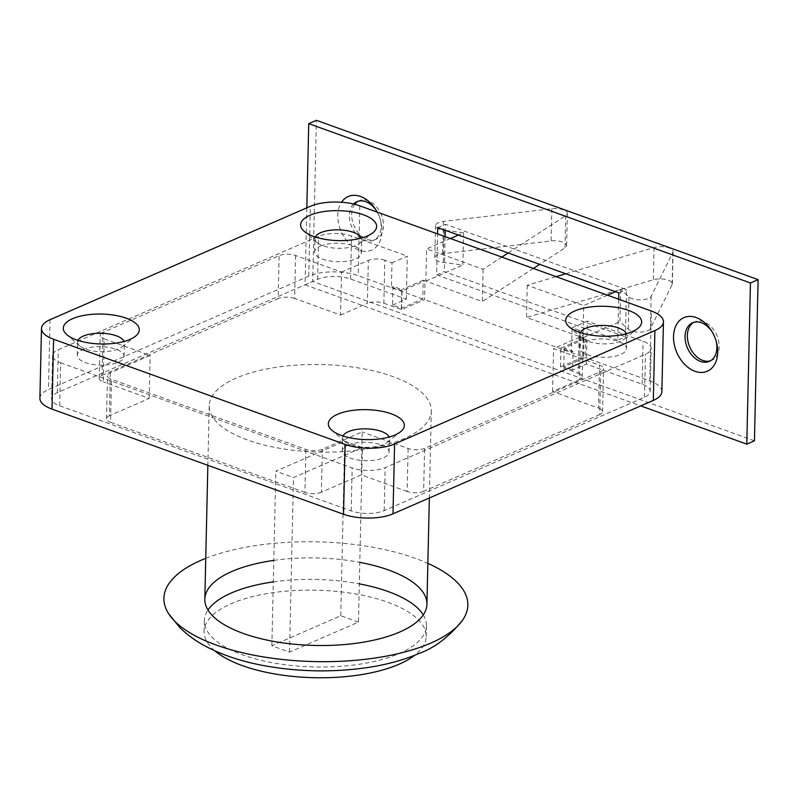 <?xml version="1.0" encoding="UTF-8"?>
<svg xmlns="http://www.w3.org/2000/svg" width="798" height="798" viewBox="0 0 798 798"><rect width="100%" height="100%" fill="white"/><g stroke="black" fill="none" stroke-linecap="round" stroke-linejoin="round"><path stroke-width="0.6" stroke-dasharray="3.99 2.99" d="M295.609 255.5L294.632 298.482L340.576 315.05L341.554 272.068L295.609 255.5A11.691 4.608 1.3 0 0 279.12 255.649L103.032 332.357L102.054 375.329A11.691 4.608 1.3 0 0 99.201 378.252A11.691 4.608 1.3 0 0 103.241 381.853L104.209 338.871L150.154 355.449L110.343 372.786A11.691 4.608 1.3 0 0 107.481 375.708A11.691 4.608 1.3 0 0 111.52 379.309L305.873 449.414A11.691 4.608 1.3 0 0 322.362 449.264L362.182 431.927L361.205 474.9L321.394 492.246L322.362 449.264M103.032 332.357A11.691 4.608 1.3 0 0 100.179 335.27A11.691 4.608 1.3 0 0 104.209 338.871M110.343 372.786L109.366 415.768L149.176 398.421L103.241 381.853M149.176 398.421L150.154 355.449M102.054 375.329L278.143 298.622L279.12 255.649M294.632 298.482A11.691 4.608 1.3 0 0 278.143 298.622M340.576 315.05L367.369 303.38L368.347 260.397L341.554 272.068M391.429 287.001L402.032 290.821L425.005 280.816L423.229 280.188L422.81 298.991L401.374 308.327L392.536 305.135L392.965 286.332L391.429 287.001L391.978 262.831L384.836 260.248L383.858 303.23A11.691 4.608 1.3 0 0 367.369 303.38M383.858 303.23L401.603 309.624L424.576 299.619L425.005 280.816M392.536 305.135L406.322 299.13L350.581 279.031A23.381 9.217 1.3 0 0 317.604 279.33L57.296 392.716A23.381 9.217 1.3 0 0 51.591 398.561A23.381 9.217 1.3 0 0 59.66 405.763L351.19 510.92A23.381 9.217 1.3 0 0 384.177 510.62L644.475 397.234A23.381 9.217 1.3 0 0 650.19 391.389A23.381 9.217 1.3 0 0 642.121 384.187L586.38 364.088L572.605 370.092L573.034 351.29L564.196 348.098L585.632 338.761L583.867 338.123L583.438 356.925L424.576 299.619M583.438 356.925L560.475 366.93L578.221 373.334L579.188 330.352A11.691 4.608 1.3 0 1 583.228 333.953A11.691 4.608 1.3 0 1 580.375 336.876L553.573 348.546L599.517 365.125A11.691 4.608 1.3 0 1 603.547 368.716A11.691 4.608 1.3 0 1 600.695 371.639L424.606 448.346A11.691 4.608 1.3 0 1 408.117 448.496L362.182 431.927M580.375 336.876L579.398 379.858A11.691 4.608 1.3 0 0 582.251 376.935A11.691 4.608 1.3 0 0 578.221 373.334M579.398 379.858L552.605 391.529L598.54 408.097L599.517 365.125M600.695 371.639L599.717 414.621A11.691 4.608 1.3 0 0 602.57 411.698A11.691 4.608 1.3 0 0 598.54 408.097M599.717 414.621L423.628 491.329L424.606 448.346M408.117 448.496L407.14 491.478A11.691 4.608 1.3 0 0 423.628 491.329M407.14 491.478L361.205 474.9M305.873 449.414L304.906 492.396A11.691 4.608 1.3 0 0 321.394 492.246M304.906 492.396L110.543 422.292L111.52 379.309M109.366 415.768A11.691 4.608 1.3 0 0 106.513 418.691A11.691 4.608 1.3 0 0 110.543 422.292M236.338 378.043A111.082 43.76 1.3 0 0 209.216 405.793A111.082 43.76 1.3 0 0 319.27 452.067A111.082 43.76 1.3 0 0 431.319 410.84A111.082 43.76 1.3 0 0 359.539 368.127A111.082 43.76 1.3 0 0 236.338 378.043M384.836 260.248A11.691 4.608 1.3 0 0 368.347 260.397M401.603 309.624L402.032 290.821M406.322 299.13L407.289 256.158L391.978 262.831M59.66 405.763L60.628 362.781A23.381 9.217 -178.7 0 1 52.568 355.579A23.381 9.217 -178.7 0 1 58.274 349.743L318.582 236.348A23.381 9.217 -178.7 0 1 351.559 236.048L407.289 256.158M572.605 370.092L563.767 366.9L585.203 357.564L585.632 338.761M661.871 391.658A35.082 13.815 1.3 0 0 649.772 380.855L585.203 357.564M422.81 298.991L358.242 275.699A35.082 13.815 1.3 0 0 308.766 276.138L48.469 389.534A35.082 13.815 1.3 0 0 39.9 398.292M552.605 391.529L553.573 348.546M586.38 364.088L587.358 321.105L572.046 327.779L579.188 330.352M583.867 338.123L560.894 348.127L571.498 351.958L572.046 327.779M571.498 351.958L573.034 351.29M60.628 362.781L352.167 467.947A23.381 9.217 1.3 0 0 385.155 467.648L645.452 354.252A23.381 9.217 1.3 0 0 651.158 348.417A23.381 9.217 1.3 0 0 643.098 341.215L587.358 321.105M320.347 246.133A23.381 9.217 -178.7 0 1 346.282 244.048A23.381 9.217 -178.7 0 1 361.394 253.036A23.381 9.217 -178.7 0 1 337.803 261.714A23.381 9.217 -178.7 0 1 314.631 251.978A23.381 9.217 -178.7 0 1 320.347 246.133M83.012 349.514A23.381 9.217 -178.7 0 1 108.947 347.429A23.381 9.217 -178.7 0 1 124.059 356.417A23.381 9.217 -178.7 0 1 100.468 365.105A23.381 9.217 -178.7 0 1 77.296 355.359A23.381 9.217 -178.7 0 1 83.012 349.514M585.373 341.734A23.381 9.217 -178.7 0 1 611.318 339.649A23.381 9.217 -178.7 0 1 626.43 348.636A23.381 9.217 -178.7 0 1 602.839 357.314A23.381 9.217 -178.7 0 1 579.667 347.579A23.381 9.217 -178.7 0 1 585.373 341.734M348.048 445.114A23.381 9.217 -178.7 0 1 373.983 443.03A23.381 9.217 -178.7 0 1 389.095 452.017A23.381 9.217 -178.7 0 1 365.504 460.695A23.381 9.217 -178.7 0 1 342.332 450.96A23.381 9.217 -178.7 0 1 348.048 445.114M401.374 308.327L401.793 289.524L392.965 286.332M423.229 280.188L401.793 289.524M560.475 366.93L560.894 348.127M563.767 366.9L564.196 348.098M358.432 622.131L340.766 615.757L271.859 645.772L289.524 652.146L358.432 622.131L362.392 447.528L344.726 441.154L275.819 471.169L293.484 477.543L362.392 447.528M289.524 652.146L293.484 477.543M271.859 645.772L275.819 471.169M340.766 615.757L344.726 441.154M77.965 340.407A23.381 9.217 1.3 0 0 77.606 341.933A23.381 9.217 1.3 0 0 79.77 345.923A23.381 9.217 1.3 0 0 100.777 351.669A23.381 9.217 1.3 0 0 122.014 346.891A23.381 9.217 1.3 0 0 124.368 342.99A23.381 9.217 1.3 0 0 124.069 341.444M315.3 237.016A23.381 9.217 1.3 0 0 314.941 238.542A23.381 9.217 1.3 0 0 317.105 242.542A23.381 9.217 1.3 0 0 338.113 248.288A23.381 9.217 1.3 0 0 359.349 243.5A23.381 9.217 1.3 0 0 361.694 239.609A23.381 9.217 1.3 0 0 361.404 238.063M580.336 332.616A23.381 9.217 1.3 0 0 579.976 334.143A23.381 9.217 1.3 0 0 582.141 338.143A23.381 9.217 1.3 0 0 603.138 343.888A23.381 9.217 1.3 0 0 624.385 339.1A23.381 9.217 1.3 0 0 626.729 335.2A23.381 9.217 1.3 0 0 626.44 333.664M343 435.997A23.381 9.217 1.3 0 0 342.641 437.533A23.381 9.217 1.3 0 0 344.806 441.523A23.381 9.217 1.3 0 0 365.813 447.269A23.381 9.217 1.3 0 0 387.05 442.491A23.381 9.217 1.3 0 0 389.394 438.591A23.381 9.217 1.3 0 0 389.105 437.045M214.802 650.779A111.082 43.76 -178.7 0 1 204.089 631.427A111.082 43.76 -178.7 0 1 231.221 603.677A111.082 43.76 -178.7 0 1 354.422 593.762A111.082 43.76 -178.7 0 1 426.192 636.465A111.082 43.76 -178.7 0 1 414.621 655.318M205.754 558.331A152.009 59.88 -178.7 0 1 427.858 563.368M273.794 560.405A111.082 43.76 -178.7 0 1 359.788 562.351M423.279 614.899A111.082 43.76 -178.7 0 1 426.441 625.722A111.082 43.76 -178.7 0 1 399.319 653.482A111.082 43.76 -178.7 0 1 276.108 663.387A111.082 43.76 -178.7 0 1 204.338 620.684A111.082 43.76 -178.7 0 1 207.979 610.021M273.305 581.892A111.082 43.76 -178.7 0 1 359.3 583.847M716.065 340.896A21.047 14.733 -113.5 0 0 715.876 340.167A21.047 14.733 -113.5 0 0 712.534 332.497A21.047 14.733 -113.5 0 0 712.135 331.868M710.489 360.826A21.047 14.733 -113.5 0 0 711.666 360.397A21.047 14.733 -113.5 0 0 719.168 346.831A21.047 14.733 -113.5 0 0 711.178 326.781A21.047 14.733 -113.5 0 0 694.859 321.803A21.047 14.733 -113.5 0 0 693.741 322.372M353.514 204.019A21.047 14.733 -113.5 0 0 353.025 229.465A21.047 14.733 -113.5 0 0 373.664 240.298A21.047 14.733 -113.5 0 0 381.165 226.742A21.047 14.733 -113.5 0 0 380.167 219.071A21.047 14.733 -113.5 0 0 376.826 211.41A21.047 14.733 -113.5 0 0 376.427 210.772M377.175 212.118A29.237 20.459 66.5 0 1 380.606 220.657A29.237 20.459 66.5 0 1 381.983 231.31A29.237 20.459 66.5 0 1 353.175 246.931A29.237 20.459 66.5 0 1 341.554 202.253M354.711 204.308A21.047 14.733 -113.5 0 0 355.898 229.455A21.047 14.733 -113.5 0 0 375.958 239.3A21.047 14.733 -113.5 0 0 383.459 225.744A21.047 14.733 -113.5 0 0 375.469 205.684A21.047 14.733 -113.5 0 0 359.15 200.707A21.047 14.733 -113.5 0 0 358.033 201.286M618.699 299.24L617.772 340.187L625.423 336.856L626.5 289.574L445.394 224.248L445.254 230.303M618.839 292.916L626.5 289.574M437.743 227.59L445.394 224.248M617.772 340.187L436.666 274.861L437.593 233.914M436.666 274.861L444.316 271.529L625.423 336.856M445.114 236.617L444.316 271.529M306.811 207.839L305.065 284.806L312.716 281.475L316.377 120.299M305.065 284.806L640.754 405.893M754.439 440.805L312.716 281.475M445.653 230.442L463.588 232.797L458.421 235.051M450.421 238.532L426.621 248.906L483.079 269.275L501.862 257.096M508.176 252.996L565.722 215.679A11.691 4.608 1.3 0 0 567.348 213.415A11.691 4.608 1.3 0 0 551.837 208.717L443.409 221.435A11.691 4.608 1.3 0 0 435.538 225.595A11.691 4.608 1.3 0 0 444.017 230.223L445.254 230.393M483.079 269.275L482.351 301.504L425.883 281.135L426.621 248.906M463.588 232.797L462.86 265.036L443.289 262.462A11.691 4.608 -178.7 0 1 434.81 257.824A11.691 4.608 -178.7 0 1 442.671 253.664L551.099 240.956A11.691 4.608 -178.7 0 1 566.62 245.644A11.691 4.608 -178.7 0 1 564.994 247.919L539.648 264.347M533.333 268.447L482.351 301.504M425.883 281.135L462.86 265.036M565.772 273.764L654.071 247.55A11.691 4.608 -178.7 0 1 666.49 247.24A11.691 4.608 -178.7 0 1 673.073 251.55A11.691 4.608 -178.7 0 1 672.864 252.377L651.138 296.367A11.691 4.608 -178.7 0 1 641.003 299.868A11.691 4.608 -178.7 0 1 628.994 296.946L620.684 289.465L615.527 291.719M607.517 295.2L583.717 305.574L527.249 285.205L556.076 276.647M527.249 285.205L526.52 317.434L582.979 337.803L583.717 305.574M620.684 289.465L619.956 321.704L628.255 329.175A11.691 4.608 1.3 0 0 640.275 332.108A11.691 4.608 1.3 0 0 650.41 328.596L672.125 284.607A11.691 4.608 1.3 0 0 672.345 283.779A11.691 4.608 1.3 0 0 665.751 279.47A11.691 4.608 1.3 0 0 653.333 279.779L526.52 317.434M582.979 337.803L619.956 321.704M57.296 392.716L58.274 349.743M350.581 279.031L351.559 236.048M317.604 279.33L318.582 236.348M384.177 510.62L385.155 467.648M351.19 510.92L352.167 467.947M642.121 384.187L643.098 341.215M644.475 397.234L645.452 354.252M50.055 319.689L48.469 389.534M649.772 380.855L651.358 311.021M359.818 205.854L358.242 275.699M308.766 276.138L310.352 206.303M565.722 215.679L564.994 247.919M551.837 208.717L551.099 240.956M443.409 221.435L442.671 253.664M444.017 230.223L443.289 262.462M654.071 247.55L653.333 279.779M672.864 252.377L672.125 284.607M651.138 296.367L650.41 328.596M628.994 296.946L628.255 329.175M99.201 378.252L100.179 335.27M106.513 418.691L107.481 375.708M52.568 355.579L51.591 398.561M602.57 411.698L603.547 368.716M582.251 376.935L583.228 333.953M650.19 391.389L651.158 348.417M122.014 346.891L135.47 336.227M79.77 345.923L66.823 334.661M124.059 356.417L124.368 342.99M77.296 355.359L77.606 341.933M359.349 243.5L372.806 232.836M317.105 242.542L304.148 231.28M361.394 253.036L361.694 239.609M314.631 251.978L314.941 238.542M624.385 339.1L637.831 328.437M582.141 338.143L569.183 326.881M626.43 348.636L626.729 335.2M579.667 347.579L579.976 334.143M387.05 442.491L400.506 431.818M344.806 441.523L331.848 430.262M389.095 452.017L389.394 438.591M342.332 450.96L342.641 437.533M209.216 405.793L207.859 465.314M204.338 620.684L204.089 631.427M431.319 410.84L429.344 497.982M426.441 625.722L426.192 636.465M712.534 332.497L711.676 331.1M715.876 340.167L716.315 341.753M694.859 321.803L692.564 322.801M711.666 360.397L709.372 361.394M376.826 211.41L375.968 210.014M380.167 219.071L380.606 220.657M359.15 200.707L356.856 201.714M375.958 239.3L373.664 240.298M567.348 213.415L566.62 245.644M435.538 225.595L434.81 257.824M672.345 283.779L673.073 251.55"/><path stroke-width="1.2" d="M653.313 400.416A35.082 13.815 1.3 0 0 661.871 391.658L663.457 321.813A35.082 13.815 -178.7 0 1 654.899 330.581L653.313 400.416L393.005 513.812L394.591 443.967A35.082 13.815 -178.7 0 1 345.125 444.416L343.539 514.251A35.082 13.815 1.3 0 0 393.005 513.812M52 409.095L53.586 339.26A35.082 13.815 -178.7 0 1 41.486 328.457L39.9 398.292A35.082 13.815 1.3 0 0 52 409.095L343.539 514.251M41.486 328.457A35.082 13.815 -178.7 0 1 50.055 319.689L310.352 206.303A35.082 13.815 -178.7 0 1 359.818 205.854L651.358 311.021A35.082 13.815 -178.7 0 1 663.457 321.813M53.586 339.26L345.125 444.416M394.591 443.967L654.899 330.581M124.069 341.444A23.381 9.217 1.3 0 0 107.401 333.724A23.381 9.217 1.3 0 0 83.311 336.088A23.381 9.217 1.3 0 0 77.965 340.407M72.578 318.671A38.005 14.972 -178.7 0 1 122.204 316.926A38.005 14.972 -178.7 0 1 135.47 336.227A38.005 14.972 -178.7 0 1 100.947 343.998A38.005 14.972 -178.7 0 1 66.823 334.661A38.005 14.972 -178.7 0 1 72.578 318.671M361.404 238.063A23.381 9.217 1.3 0 0 344.726 230.333A23.381 9.217 1.3 0 0 320.646 232.697A23.381 9.217 1.3 0 0 315.3 237.016M309.913 215.29A38.005 14.972 -178.7 0 1 359.539 213.545A38.005 14.972 -178.7 0 1 372.806 232.836A38.005 14.972 -178.7 0 1 338.282 240.607A38.005 14.972 -178.7 0 1 304.148 231.28A38.005 14.972 -178.7 0 1 309.913 215.29M626.44 333.664A23.381 9.217 1.3 0 0 609.762 325.933A23.381 9.217 1.3 0 0 585.682 328.297A23.381 9.217 1.3 0 0 580.336 332.616M574.949 310.891A38.005 14.972 -178.7 0 1 624.575 309.145A38.005 14.972 -178.7 0 1 637.831 328.437A38.005 14.972 -178.7 0 1 603.318 336.207A38.005 14.972 -178.7 0 1 569.183 326.881A38.005 14.972 -178.7 0 1 574.949 310.891M389.105 437.045A23.381 9.217 1.3 0 0 372.427 429.324A23.381 9.217 1.3 0 0 348.347 431.688A23.381 9.217 1.3 0 0 343 435.997M337.614 414.272A38.005 14.972 -178.7 0 1 387.239 412.526A38.005 14.972 -178.7 0 1 400.506 431.818A38.005 14.972 -178.7 0 1 365.983 439.598A38.005 14.972 -178.7 0 1 331.848 430.262A38.005 14.972 -178.7 0 1 337.614 414.272M414.621 655.318A111.082 43.76 -178.7 0 1 314.153 677.702A111.082 43.76 -178.7 0 1 214.802 650.779M427.858 563.368A152.009 59.88 -178.7 0 1 462.571 620.176A152.009 59.88 -178.7 0 1 430.721 643.138A152.009 59.88 -178.7 0 1 280.667 659.308A152.009 59.88 -178.7 0 1 168.498 613.502A152.009 59.88 -178.7 0 1 205.754 558.331M359.788 562.351A111.082 43.76 -178.7 0 1 426.93 604.236A111.082 43.76 -178.7 0 1 399.798 631.986A111.082 43.76 -178.7 0 1 276.597 641.901A111.082 43.76 -178.7 0 1 204.827 599.198A111.082 43.76 -178.7 0 1 273.794 560.405M207.979 610.021A111.082 43.76 -178.7 0 1 273.305 581.892M359.3 583.847A111.082 43.76 -178.7 0 1 423.279 614.899M712.135 331.868A21.047 14.733 -113.5 0 0 692.564 322.801A21.047 14.733 -113.5 0 0 687.457 347.988A21.047 14.733 -113.5 0 0 709.372 361.394A21.047 14.733 -113.5 0 0 716.873 347.838A21.047 14.733 -113.5 0 0 716.065 340.896M717.691 352.397A29.237 20.459 66.5 0 1 689.292 368.317A29.237 20.459 66.5 0 1 676.794 324.088A29.237 20.459 66.5 0 1 711.676 331.1A29.237 20.459 66.5 0 1 716.315 341.753A29.237 20.459 66.5 0 1 717.691 352.397M693.741 322.372A21.047 14.733 -113.5 0 0 689.761 346.98A21.047 14.733 -113.5 0 0 710.489 360.826M376.427 210.772A21.047 14.733 -113.5 0 0 356.856 201.714A21.047 14.733 -113.5 0 0 353.514 204.019M341.554 202.253A29.237 20.459 66.5 0 1 375.968 210.014A29.237 20.459 66.5 0 1 377.175 212.118M358.033 201.286A21.047 14.733 -113.5 0 0 354.711 204.308M437.593 233.914L437.743 227.59L618.839 292.916L618.699 299.24M445.254 230.303L445.114 236.617M746.788 444.137L750.439 282.971L758.1 279.639L754.439 440.805L746.788 444.137L640.754 405.893M750.439 282.971L308.726 123.64L316.377 120.299L758.1 279.639M308.726 123.64L306.811 207.839M458.421 235.051L450.421 238.532M501.862 257.096L508.176 252.996M539.648 264.347L533.333 268.447M615.527 291.719L607.517 295.2M556.076 276.647L565.772 273.764M207.859 465.314L204.827 599.198M429.344 497.982L426.93 604.236M462.571 620.176C449.124 636.794 434.691 647.856 419.279 653.372C403.459 660.155 385.753 664.943 366.162 667.746C331.619 672.574 297.195 671.806 262.881 665.442C242.093 661.532 223.57 655.437 207.33 647.168C196.926 641.891 187.7 635.298 179.65 627.398L168.498 613.502"/></g></svg>
